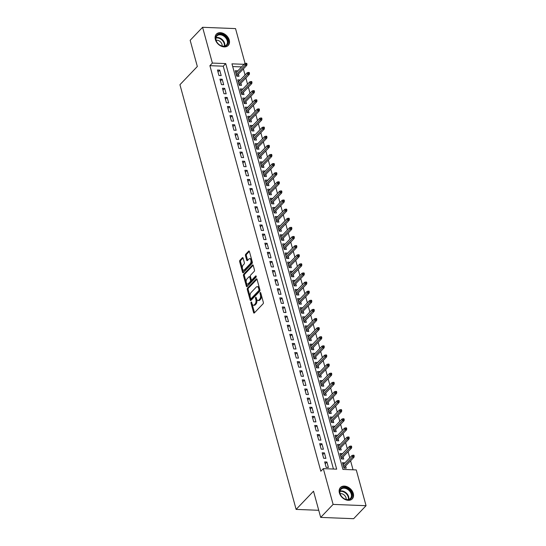 <?xml version="1.0" encoding="UTF-8"?>
<svg xmlns="http://www.w3.org/2000/svg" width="546" height="546" viewBox="0 0 546 546"><rect width="100%" height="100%" fill="white"/><g stroke="black" fill="none" stroke-linecap="round" stroke-linejoin="round"><path stroke-width="0.82" d="M251.153 302.081A0.723 0.382 -87.7 0 0 250.983 303.064L253.583 312.571A1.031 0.546 -87.7 0 0 254.026 313.09A1.031 0.546 -87.7 0 0 254.313 312.954L263.09 303.767A1.031 0.546 -87.7 0 0 263.336 302.361L260.735 292.854A0.723 0.382 -87.7 0 0 260.422 292.492A0.723 0.382 -87.7 0 0 260.224 292.588A0.723 0.382 -87.7 0 0 260.053 293.571L260.387 294.799A3.296 1.74 -87.7 0 1 259.609 299.297L258.879 300.061A3.296 1.74 -87.7 0 1 257.965 300.498A3.296 1.74 -87.7 0 1 256.538 298.833L256.197 297.604A0.723 0.382 -87.7 0 0 255.883 297.242A0.723 0.382 -87.7 0 0 255.685 297.338A0.723 0.382 -87.7 0 0 255.514 298.321L255.856 299.549A3.296 1.74 -87.7 0 1 255.078 304.047L254.34 304.811A3.296 1.74 -87.7 0 1 253.433 305.241A3.296 1.74 -87.7 0 1 251.999 303.583L251.665 302.354A0.723 0.382 -87.7 0 0 251.351 301.986A0.723 0.382 -87.7 0 0 251.153 302.081M229.252 40.07A8.19 5.965 -136.3 0 1 228.221 45.454A8.19 5.965 -136.3 0 1 221.103 46.11A8.19 5.965 -136.3 0 1 215.356 39.524A8.19 5.965 -136.3 0 1 216.38 34.139A8.19 5.965 -136.3 0 1 223.505 33.483A8.19 5.965 -136.3 0 1 229.252 40.07M353.289 493.475A8.19 5.965 -136.3 0 1 352.266 498.86A8.19 5.965 -136.3 0 1 345.14 499.515A8.19 5.965 -136.3 0 1 339.394 492.929A8.19 5.965 -136.3 0 1 340.417 487.544A8.19 5.965 -136.3 0 1 347.543 486.889A8.19 5.965 -136.3 0 1 353.289 493.475M243.106 258.115A1.031 0.546 -87.7 0 0 242.656 257.596A1.031 0.546 -87.7 0 0 242.376 257.732L239.912 260.312A1.031 0.546 -87.7 0 0 239.667 261.711L242.554 272.27A1.031 0.546 -87.7 0 0 243.004 272.788A1.031 0.546 -87.7 0 0 243.291 272.652L252.068 263.465A1.031 0.546 -87.7 0 0 252.307 262.06L249.42 251.508A1.031 0.546 -87.7 0 0 248.976 250.983A1.031 0.546 -87.7 0 0 248.689 251.119L245.714 254.238A1.031 0.546 -87.7 0 0 245.468 255.637L246.71 260.155A1.031 0.546 -87.7 0 0 247.154 260.674A1.031 0.546 -87.7 0 0 247.44 260.544L248.915 258.995A2.757 1.454 -87.7 0 1 249.679 258.633A2.757 1.454 -87.7 0 1 251.003 260.715A2.757 1.454 -87.7 0 1 250.225 263.786L244.444 269.833A2.757 1.454 -87.7 0 1 243.68 270.195A2.757 1.454 -87.7 0 1 242.356 268.12A2.757 1.454 -87.7 0 1 243.134 265.049L244.096 264.039A1.031 0.546 -87.7 0 0 244.342 262.633L243.106 258.115M244.076 64.319L231.961 63.841L342.915 469.403L356.272 469.929L366.059 505.698L353.637 518.7L320.686 517.403L313.513 491.202L296.123 509.404L179.941 84.705L197.331 66.503L190.165 40.302L202.586 27.3L235.538 28.597L245.093 63.513M320.686 517.403L333.108 504.402L323.321 468.632L336.677 469.157L225.73 63.595L212.374 63.07L202.586 27.3M333.449 469.028L223.246 66.196L209.889 65.67L320.836 471.232L323.321 468.632M209.889 65.67L212.374 63.07M247.522 288.131A1.031 0.546 -87.7 0 0 247.277 289.537L250.164 300.088A1.031 0.546 -87.7 0 0 250.614 300.614A1.031 0.546 -87.7 0 0 250.901 300.477L259.678 291.284A1.031 0.546 -87.7 0 0 259.923 289.885L257.03 279.327A1.031 0.546 -87.7 0 0 256.586 278.808A1.031 0.546 -87.7 0 0 256.299 278.945L247.522 288.131L248.41 288.165A1.031 0.546 -87.7 0 0 248.171 289.571L250.184 296.942M246.362 286.179L243.475 275.628A1.031 0.546 -87.7 0 1 243.714 274.222L252.498 265.028A1.031 0.546 -87.7 0 1 252.778 264.899A1.031 0.546 -87.7 0 1 253.228 265.417L254.463 269.936A1.031 0.546 -87.7 0 1 254.218 271.342L250.662 275.068A1.031 0.546 -87.7 0 0 250.416 276.467L251.235 279.463A1.031 0.546 -87.7 0 0 251.686 279.989A1.031 0.546 -87.7 0 0 251.972 279.852L255.678 275.969A0.723 0.382 -87.7 0 1 255.876 275.873A0.723 0.382 -87.7 0 1 256.224 276.419A0.723 0.382 -87.7 0 1 256.019 277.225L247.092 286.568A1.031 0.546 -87.7 0 1 246.806 286.698A1.031 0.546 -87.7 0 1 246.362 286.179L247.249 286.213L244.362 275.662L243.475 275.628M237.585 71.11L235.79 72.604M237.503 70.816L235.278 70.727L236.773 76.194L238.998 76.283L238.404 74.106M240.076 80.228L238.288 81.723M240.001 79.928L237.769 79.839L239.264 85.306L241.496 85.394L240.895 83.217M242.574 89.339L240.779 90.834M242.492 89.039L240.267 88.957L241.762 94.424L243.987 94.513L243.393 92.335M245.065 98.451L243.27 99.945M244.983 98.157L242.758 98.068L244.253 103.535L246.478 103.624L245.884 101.447M247.556 107.569L245.768 109.064M247.475 107.269L245.25 107.18L246.744 112.647L248.976 112.735L248.375 110.558M250.054 116.68L248.259 118.175M249.972 116.38L247.748 116.298L249.242 121.765L251.467 121.854L250.873 119.676M252.545 125.792L250.75 127.286M252.464 125.498L250.239 125.409L251.733 130.876L253.958 130.965L253.364 128.788M255.037 134.91L253.248 136.404M254.955 134.609L252.73 134.521L254.224 139.988L256.456 140.076L255.856 137.899M257.535 144.021L255.74 145.516M257.453 143.721L255.221 143.639L256.722 149.106L258.947 149.195L258.354 147.017M260.026 153.133L258.231 154.627M259.944 152.839L257.719 152.75L259.214 158.217L261.438 158.306L260.845 156.129M262.517 162.251L260.722 163.745M262.435 161.95L260.21 161.862L261.705 167.335L263.936 167.417L263.336 165.24M265.015 171.362L263.22 172.857M264.933 171.062L262.701 170.98L264.203 176.447L266.428 176.535L265.834 174.358M267.506 180.473L265.711 181.968M267.424 180.18L265.199 180.091L266.694 185.558L268.919 185.647L268.325 183.47M269.997 189.592L268.202 191.086M269.915 189.291L267.69 189.203L269.185 194.676L271.41 194.758L270.816 192.581M272.488 198.703L270.7 200.198M272.413 198.41L270.181 198.321L271.683 203.788L273.908 203.876L273.307 201.699M274.986 207.814L273.191 209.309M274.904 207.521L272.679 207.432L274.174 212.899L276.399 212.988L275.805 210.811M277.477 216.933L275.682 218.427M277.395 216.632L275.17 216.544L276.665 222.017L278.89 222.099L278.296 219.922M279.968 226.044L278.18 227.539M279.886 225.751L277.661 225.662L279.156 231.129L281.388 231.217L280.787 229.04M282.466 235.155L280.671 236.65M282.384 234.862L280.159 234.773L281.654 240.24L283.879 240.329L283.285 238.152M284.957 244.274L283.162 245.768M284.875 243.973L282.651 243.885L284.145 249.358L286.37 249.44L285.776 247.263M287.449 253.385L285.66 254.88M287.367 253.091L285.142 253.003L286.636 258.47L288.868 258.558L288.268 256.381M289.946 262.496L288.151 263.998M289.865 262.203L287.633 262.114L289.134 267.581L291.359 267.67L290.765 265.493M292.438 271.615L290.643 273.109M292.356 271.314L290.131 271.226L291.625 276.699L293.85 276.781L293.257 274.604M294.929 280.726L293.134 282.221M294.847 280.432L292.622 280.344L294.117 285.811L296.348 285.899L295.748 283.722M297.427 289.844L295.632 291.339M297.345 289.544L295.113 289.455L296.615 294.922L298.839 295.011L298.246 292.833M299.918 298.955L298.123 300.45M299.836 298.655L297.611 298.566L299.106 304.04L301.331 304.129L300.737 301.952M302.409 308.067L300.614 309.562M302.327 307.773L300.102 307.685L301.597 313.151L303.822 313.24L303.228 311.063M304.9 317.185L303.112 318.68M304.825 316.885L302.593 316.796L304.095 322.263L306.32 322.352L305.726 320.174M307.398 326.296L305.603 327.791M307.316 325.996L305.091 325.914L306.586 331.381L308.811 331.47L308.217 329.293M309.889 335.408L308.094 336.902M309.807 335.114L307.582 335.026L309.077 340.492L311.302 340.581L310.708 338.404M312.38 344.526L310.592 346.021M312.305 344.226L310.073 344.137L311.568 349.604L313.8 349.693L313.199 347.515M314.878 353.637L313.083 355.132M314.796 353.337L312.571 353.255L314.066 358.722L316.291 358.811L315.697 356.634M317.369 362.749L315.574 364.243M317.287 362.455L315.062 362.367L316.557 367.833L318.782 367.922L318.188 365.745M319.86 371.867L318.072 373.362M319.779 371.567L317.554 371.478L319.048 376.945L321.28 377.033L320.679 374.856M322.358 380.978L320.563 382.473M322.276 380.678L320.052 380.596L321.546 386.063L323.771 386.152L323.177 383.975M324.85 390.09L323.055 391.584M324.768 389.796L322.543 389.707L324.037 395.174L326.262 395.263L325.669 393.086M327.341 399.208L325.546 400.703M327.259 398.908L325.034 398.819L326.528 404.286L328.76 404.374L328.16 402.197M329.839 408.319L328.044 409.814M329.757 408.019L327.525 407.937L329.026 413.404L331.251 413.493L330.658 411.315M332.33 417.431L330.535 418.925M332.248 417.137L330.023 417.048L331.518 422.515L333.743 422.604L333.149 420.427M334.821 426.549L333.026 428.044M334.739 426.249L332.514 426.16L334.009 431.633L336.234 431.715L335.64 429.538M337.319 435.66L335.524 437.155M337.237 435.36L335.005 435.278L336.507 440.745L338.732 440.834L338.138 438.656M339.81 444.772L338.015 446.266M339.728 444.478L337.503 444.389L338.998 449.856L341.223 449.945L340.629 447.768M342.301 453.89L340.506 455.384M342.219 453.589L339.994 453.501L341.489 458.974L343.714 459.056L343.12 456.879M324.672 461.916L326.174 467.383L328.399 467.472L326.904 462.005L324.672 461.916M322.181 452.805L323.676 458.271L325.901 458.36L324.406 452.893L322.181 452.805M319.69 443.686L321.185 449.16L323.409 449.242L321.915 443.775L319.69 443.686M317.192 434.575L318.693 440.042L320.918 440.131L319.424 434.664L317.192 434.575M314.701 425.464L316.195 430.93L318.427 431.019L316.926 425.552L314.701 425.464M312.21 416.345L313.704 421.819L315.929 421.901L314.435 416.434L312.21 416.345M309.712 407.234L311.213 412.701L313.438 412.79L311.943 407.323L309.712 407.234M307.221 398.123L308.715 403.59L310.947 403.678L309.445 398.211L307.221 398.123M304.729 389.005L306.224 394.478L308.449 394.56L306.954 389.093L304.729 389.005M302.238 379.893L303.733 385.36L305.958 385.449L304.463 379.982L302.238 379.893M299.74 370.782L301.235 376.249L303.467 376.337L301.965 370.864L299.74 370.782M297.249 361.664L298.744 367.137L300.969 367.219L299.474 361.752L297.249 361.664M294.758 352.552L296.253 358.019L298.478 358.108L296.983 352.641L294.758 352.552M292.26 343.441L293.755 348.908L295.987 348.996L294.492 343.523L292.26 343.441M289.769 334.323L291.264 339.796L293.489 339.878L291.994 334.411L289.769 334.323M287.278 325.211L288.773 330.678L290.998 330.767L289.503 325.3L287.278 325.211M284.78 316.1L286.281 321.567L288.506 321.655L287.012 316.182L284.78 316.1M282.289 306.982L283.784 312.449L286.015 312.537L284.514 307.07L282.289 306.982M279.798 297.87L281.292 303.337L283.517 303.426L282.023 297.959L279.798 297.87M277.3 288.759L278.801 294.226L281.026 294.314L279.532 288.841L277.3 288.759M274.809 279.641L276.303 285.108L278.535 285.196L277.034 279.729L274.809 279.641M272.317 270.529L273.812 275.996L276.037 276.085L274.542 270.618L272.317 270.529M269.826 261.418L271.321 266.885L273.546 266.974L272.051 261.5L269.826 261.418M267.328 252.3L268.823 257.767L271.055 257.855L269.553 252.388L267.328 252.3M264.837 243.188L266.332 248.655L268.557 248.744L267.062 243.277L264.837 243.188M262.346 234.077L263.841 239.544L266.066 239.633L264.571 234.159L262.346 234.077M259.848 224.959L261.343 230.426L263.575 230.514L262.08 225.048L259.848 224.959M257.357 215.847L258.852 221.314L261.077 221.403L259.582 215.936L257.357 215.847M254.866 206.729L256.361 212.203L258.586 212.292L257.091 206.818L254.866 206.729M252.368 197.618L253.87 203.085L256.094 203.173L254.6 197.707L252.368 197.618M249.877 188.506L251.372 193.973L253.597 194.062L252.102 188.595L249.877 188.506M247.386 179.388L248.88 184.862L251.105 184.944L249.611 179.477L247.386 179.388M244.888 170.277L246.389 175.744L248.614 175.832L247.12 170.366L244.888 170.277M242.397 161.166L243.891 166.632L246.123 166.721L244.622 161.254L242.397 161.166M239.906 152.047L241.4 157.521L243.625 157.603L242.131 152.136L239.906 152.047M237.414 142.936L238.909 148.403L241.134 148.492L239.639 143.025L237.414 142.936M234.916 133.825L236.411 139.291L238.643 139.38L237.141 133.913L234.916 133.825M232.425 124.706L233.92 130.18L236.145 130.262L234.65 124.795L232.425 124.706M229.934 115.595L231.429 121.062L233.654 121.151L232.159 115.684L229.934 115.595M227.436 106.484L228.931 111.95L231.163 112.039L229.668 106.572L227.436 106.484M224.945 97.365L226.44 102.839L228.665 102.921L227.17 97.454L224.945 97.365M222.454 88.254L223.949 93.721L226.174 93.81L224.679 88.343L222.454 88.254M219.956 79.143L221.458 84.61L223.683 84.698L222.188 79.225L219.956 79.143M221.185 75.58L219.69 70.113L217.465 70.024L218.96 75.498L221.185 75.58M353.044 469.799L350.58 460.797M349.761 457.801L348.089 451.685M347.27 448.689L345.591 442.567M344.772 439.578L343.1 433.456M342.281 430.46L340.608 424.344M339.789 421.348L338.117 415.226M337.291 412.237L335.619 406.115M334.8 403.119L333.128 397.003M332.309 394.007L330.637 387.885M329.818 384.896L328.139 378.774M327.32 375.778L325.648 369.662M324.829 366.666L323.157 360.544M322.338 357.555L320.659 351.433M319.84 348.437L318.168 342.322M317.349 339.325L315.677 333.203M314.858 330.214L313.179 324.092M312.36 321.096L310.688 314.981M309.869 311.984L308.197 305.862M307.378 302.873L305.699 296.751M304.88 293.755L303.207 287.64M302.388 284.643L300.716 278.521M299.897 275.532L298.225 269.41M297.406 266.414L295.727 260.299M294.908 257.303L293.236 251.18M292.417 248.191L290.745 242.069M289.926 239.073L288.247 232.958M287.428 229.962L285.756 223.84M284.937 220.85L283.265 214.728M282.446 211.732L280.767 205.617M279.948 202.621L278.276 196.499M277.457 193.502L275.785 187.387M274.966 184.391L273.287 178.269M272.468 175.28L270.796 169.158M269.977 166.161L268.304 160.046M267.485 157.05L265.813 150.928M264.994 147.939L263.315 141.817M262.496 138.821L260.824 132.705M260.005 129.709L258.333 123.587M257.514 120.598L255.835 114.476M255.016 111.48L253.344 105.364M252.525 102.368L250.853 96.246M250.034 93.257L248.355 87.135M247.536 84.139L245.864 78.023M245.045 75.027L243.373 68.905M241.591 66.919L232.712 66.571M344.792 463.001L342.485 462.619L343.98 468.086L346.212 468.175L345.611 465.997M296.123 509.404L318.741 510.292M366.059 505.698L333.108 504.402M223.246 66.196L225.73 63.595M344.717 462.708L343.004 464.496M326.904 462.005L325.191 463.8M324.406 452.893L322.693 454.682M321.915 443.775L320.202 445.57M319.424 434.664L317.711 436.459M316.926 425.552L315.213 427.341M314.435 416.434L312.721 418.229M311.943 407.323L310.23 409.111M309.445 398.211L307.739 400M306.954 389.093L305.241 390.888M304.463 379.982L302.75 381.77M301.965 370.864L300.259 372.659M299.474 361.752L297.761 363.547M296.983 352.641L295.27 354.429M294.492 343.523L292.779 345.318M291.994 334.411L290.281 336.206M289.503 325.3L287.79 327.088M287.012 316.182L285.299 317.977M284.514 307.07L282.801 308.865M282.023 297.959L280.31 299.747M279.532 288.841L277.818 290.636M277.034 279.729L275.32 281.524M274.542 270.618L272.829 272.406M272.051 261.5L270.338 263.295M269.553 252.388L267.847 254.183M267.062 243.277L265.349 245.065M264.571 234.159L262.858 235.954M262.08 225.048L260.367 226.843M259.582 215.936L257.869 217.724M257.091 206.818L255.378 208.613M254.6 197.707L252.887 199.502M252.102 188.595L250.389 190.383M249.611 179.477L247.898 181.272M247.12 170.366L245.407 172.161M244.622 161.254L242.909 163.042M242.131 152.136L240.417 153.931M239.639 143.025L237.926 144.813M237.141 133.913L235.435 135.701M234.65 124.795L232.937 126.59M232.159 115.684L230.446 117.472M229.668 106.572L227.955 108.361M227.17 97.454L225.457 99.249M224.679 88.343L222.966 90.131M222.188 79.225L220.475 81.02M219.69 70.113L217.977 71.908M253.433 305.241L254.32 305.275A3.296 1.74 -87.7 0 0 255.235 304.845L254.34 304.811M256.579 298.983L256.743 299.583A3.296 1.74 -87.7 0 1 255.965 304.081L255.235 304.845M257.965 300.498L258.859 300.532A3.296 1.74 -87.7 0 0 259.766 300.095L258.879 300.061M261.316 294.99A3.296 1.74 -87.7 0 1 260.503 299.331L259.766 300.095M252.04 303.733L254.47 312.605A1.031 0.546 -87.7 0 0 254.518 312.742M256.989 279.19L248.41 288.165M250.6 298.464L251.058 300.129A1.031 0.546 -87.7 0 0 251.105 300.266M250.58 298.396A0.723 0.382 -87.7 0 0 250.894 298.758A0.723 0.382 -87.7 0 0 251.092 298.662L258.797 290.595A0.723 0.382 -87.7 0 0 258.968 289.612L258.613 288.315A3.296 1.74 -87.7 0 0 257.18 286.657A3.296 1.74 -87.7 0 0 256.272 287.087L251.003 292.601A3.296 1.74 -87.7 0 0 250.225 297.099L250.58 298.396M251.59 298.682A0.723 0.382 -87.7 0 0 251.781 298.792A0.723 0.382 -87.7 0 0 251.986 298.696L251.092 298.662M259.876 289.721A0.723 0.382 -87.7 0 1 259.691 290.629L251.986 298.696M259.459 288.199A3.296 1.74 -87.7 0 0 258.074 286.691L257.18 286.657M253.18 265.281L244.608 274.256A1.031 0.546 -87.7 0 0 244.362 275.662M251.686 279.989L252.573 280.023A1.031 0.546 -87.7 0 0 252.859 279.886L256.217 276.372M246.963 278.931A2.757 1.454 -87.7 0 0 246.191 282.002A2.757 1.454 -87.7 0 0 247.509 284.077A2.757 1.454 -87.7 0 0 248.273 283.715L250.314 281.586A1.031 0.546 -87.7 0 0 250.553 280.18L249.734 277.184A1.031 0.546 -87.7 0 0 249.29 276.665A1.031 0.546 -87.7 0 0 249.003 276.802L246.963 278.931M247.509 284.077L248.403 284.111A2.757 1.454 -87.7 0 0 249.167 283.749L248.273 283.715M251.262 279.545L251.447 280.214A1.031 0.546 -87.7 0 1 251.201 281.62L249.167 283.749M250.6 277.136A1.031 0.546 -87.7 0 0 250.177 276.699L249.29 276.665M243.68 270.195L244.574 270.229A2.757 1.454 -87.7 0 0 245.338 269.867L244.444 269.833M251.802 260.203A2.757 1.454 -87.7 0 1 251.112 263.82L245.338 269.867M251.726 259.923A2.757 1.454 -87.7 0 0 250.566 258.668L249.679 258.633M249.379 251.372L246.608 254.272A1.031 0.546 -87.7 0 0 246.362 255.678L247.597 260.189A1.031 0.546 -87.7 0 0 247.645 260.326M242.526 268.939L243.448 272.304A1.031 0.546 -87.7 0 0 243.489 272.44M243.059 257.978L240.8 260.346A1.031 0.546 -87.7 0 0 240.561 261.752L242.451 268.666M354.211 456.142L353.958 455.234L353.071 455.193L353.317 456.108L354.211 456.142L354.02 457.2L352.416 457.132L351.965 455.494L343.086 464.796M353.317 456.108L343.53 466.434M354.02 457.2L343.905 467.785M351.965 455.494L353.071 455.193M351.958 493.857A7.084 5.16 -136.3 0 1 347.625 499.774A7.084 5.16 -136.3 0 1 339.933 493.386A7.084 5.16 -136.3 0 1 344.26 487.469A7.084 5.16 -136.3 0 1 351.958 493.857M340.131 493.659A6.559 4.777 43.7 0 0 344.731 498.942A6.559 4.777 43.7 0 0 350.436 498.409A6.559 4.777 43.7 0 0 351.262 494.096A6.559 4.777 43.7 0 0 346.662 488.82A6.559 4.777 43.7 0 0 340.95 489.346A6.559 4.777 43.7 0 0 340.131 493.659M340.138 493.68A4.675 3.406 -136.3 0 1 346.034 497.829A4.675 3.406 -136.3 0 1 346.144 499.426M351.829 499.242L351.76 499.31A8.135 5.924 43.7 0 0 351.829 499.242A8.135 5.924 43.7 0 0 352.846 493.891A8.135 5.924 43.7 0 0 347.14 487.346A8.135 5.924 43.7 0 0 340.062 488.001A8.135 5.924 43.7 0 0 339.987 488.076M226.372 45.659A7.084 5.16 -136.3 0 1 217.54 43.079A7.084 5.16 -136.3 0 1 217.445 34.767A7.084 5.16 -136.3 0 1 226.269 37.34A7.084 5.16 -136.3 0 1 226.372 45.659M217.526 35.429A6.559 4.777 43.7 0 0 216.912 35.94A6.559 4.777 43.7 0 0 217.97 43.537A6.559 4.777 43.7 0 0 225.791 45.516A6.559 4.777 43.7 0 0 226.399 45.004A6.559 4.777 43.7 0 0 225.341 37.401A6.559 4.777 43.7 0 0 217.526 35.429M227.791 45.83L227.723 45.905A8.135 5.924 43.7 0 0 227.791 45.83A8.135 5.924 43.7 0 0 226.474 36.405A8.135 5.924 43.7 0 0 216.782 33.961A8.135 5.924 43.7 0 0 216.025 34.589A8.135 5.924 43.7 0 0 215.95 34.671L216.025 34.589M216.093 40.274A4.675 3.406 -136.3 0 1 220.379 41.81A4.675 3.406 -136.3 0 1 222.106 46.014M351.72 447.031L351.467 446.116L350.58 446.082L350.825 446.997L351.72 447.031L351.528 448.082L349.925 448.02L349.474 446.382L340.588 455.678M350.825 446.997L341.038 457.323M351.528 448.082L341.407 458.674M349.474 446.382L350.58 446.082M349.222 437.912L348.976 437.005L348.082 436.971L348.334 437.878L349.222 437.912L349.03 438.97L347.433 438.909L346.983 437.264L338.097 446.567M348.334 437.878L338.547 448.205M349.03 438.97L338.916 449.563M346.983 437.264L348.082 436.971M346.73 428.801L346.478 427.893L345.591 427.852L345.836 428.767L346.73 428.801L346.539 429.859L344.935 429.791L344.485 428.153L335.606 437.455M345.836 428.767L336.049 439.093M346.539 429.859L336.425 440.445M344.485 428.153L345.591 427.852M344.239 419.69L343.987 418.775L343.1 418.741L343.345 419.656L344.239 419.69L344.048 420.741L342.444 420.679L341.994 419.041L333.108 428.337M343.345 419.656L333.558 429.982M344.048 420.741L333.927 431.333M341.994 419.041L343.1 418.741M341.741 410.572L341.496 409.664L340.602 409.63L340.854 410.537L341.741 410.572L341.557 411.629L339.953 411.568L339.503 409.923L330.617 419.226M340.854 410.537L331.067 420.864M341.557 411.629L331.436 422.222M339.503 409.923L340.602 409.63M339.25 401.46L338.998 400.552L338.111 400.511L338.363 401.426L339.25 401.46L339.059 402.518L337.455 402.45L337.012 400.812L328.126 410.114M338.363 401.426L328.569 411.752M339.059 402.518L328.945 413.104M337.012 400.812L338.111 400.511M336.759 392.349L336.507 391.434L335.619 391.4L335.865 392.315L336.759 392.349L336.568 393.4L334.964 393.338L334.514 391.7L325.628 400.996M335.865 392.315L326.078 402.641M336.568 393.4L326.447 403.992M334.514 391.7L335.619 391.4M334.261 383.231L334.015 382.323L333.121 382.289L333.374 383.196L334.261 383.231L334.077 384.288L332.473 384.227L332.023 382.582L323.136 391.885M333.374 383.196L323.587 393.523M334.077 384.288L323.955 394.881M332.023 382.582L333.121 382.289M331.77 374.119L331.524 373.205L330.63 373.171L330.883 374.085L331.77 374.119L331.579 375.177L329.975 375.109L329.531 373.471L320.645 382.773M330.883 374.085L321.096 384.411M331.579 375.177L321.464 385.763M329.531 373.471L330.63 373.171M329.279 365.008L329.026 364.093L328.139 364.059L328.385 364.974L329.279 365.008L329.088 366.059L327.484 365.997L327.034 364.359L318.147 373.655M328.385 364.974L318.598 375.3M329.088 366.059L318.966 376.651M327.034 364.359L328.139 364.059M326.781 355.89L326.535 354.982L325.641 354.948L325.894 355.856L326.781 355.89L326.597 356.947L324.993 356.886L324.542 355.241L315.656 364.544M325.894 355.856L316.107 366.182M326.597 356.947L316.475 367.54M324.542 355.241L325.641 354.948M324.29 346.778L324.044 345.864L323.15 345.83L323.403 346.744L324.29 346.778L324.099 347.829L322.495 347.768L322.051 346.13L313.165 355.432M323.403 346.744L313.616 357.07M324.099 347.829L313.984 358.422M322.051 346.13L323.15 345.83M321.799 337.667L321.546 336.752L320.659 336.718L320.905 337.633L321.799 337.667L321.608 338.718L320.004 338.656L319.553 337.019L310.674 346.314M320.905 337.633L311.118 347.959M321.608 338.718L311.493 349.31M319.553 337.019L320.659 336.718M319.308 328.549L319.055 327.641L318.168 327.607L318.414 328.515L319.308 328.549L319.117 329.607L317.513 329.545L317.062 327.9L308.176 337.203M318.414 328.515L308.626 338.841M319.117 329.607L308.995 340.199M317.062 327.9L318.168 327.607M316.81 319.437L316.564 318.523L315.67 318.489L315.922 319.403L316.81 319.437L316.619 320.488L315.022 320.427L314.571 318.789L305.685 328.085M315.922 319.403L306.135 329.729M316.619 320.488L306.504 331.081M314.571 318.789L315.67 318.489M314.319 310.326L314.066 309.411L313.179 309.377L313.424 310.285L314.319 310.326L314.127 311.377L312.524 311.316L312.073 309.678L303.194 318.973M313.424 310.285L303.637 320.618M314.127 311.377L304.013 321.969M312.073 309.678L313.179 309.377M311.827 301.208L311.575 300.3L310.688 300.266L310.933 301.174L311.827 301.208L311.636 302.266L310.032 302.204L309.582 300.559L300.696 309.862M310.933 301.174L301.146 311.5M311.636 302.266L301.515 312.851M309.582 300.559L310.688 300.266M309.329 292.096L309.084 291.182L308.19 291.148L308.442 292.062L309.329 292.096L309.138 293.147L307.541 293.086L307.091 291.448L298.205 300.744M308.442 292.062L298.655 302.388M309.138 293.147L299.024 303.74M307.091 291.448L308.19 291.148M306.838 282.985L306.586 282.07L305.699 282.036L305.951 282.944L306.838 282.985L306.647 284.036L305.043 283.975L304.6 282.33L295.714 291.632M305.951 282.944L296.157 293.27M306.647 284.036L296.533 294.628M304.6 282.33L305.699 282.036M304.347 273.867L304.095 272.959L303.207 272.925L303.453 273.833L304.347 273.867L304.156 274.925L302.552 274.863L302.102 273.218L293.216 282.521M303.453 273.833L293.666 284.159M304.156 274.925L294.035 285.51M302.102 273.218L303.207 272.925M301.849 264.755L301.604 263.841L300.709 263.807L300.962 264.721L301.849 264.755L301.665 265.806L300.061 265.745L299.611 264.107L290.725 273.403M300.962 264.721L291.175 275.048M301.665 265.806L291.544 276.399M299.611 264.107L300.709 263.807M299.358 255.644L299.112 254.729L298.218 254.695L298.471 255.603L299.358 255.644L299.167 256.695L297.563 256.634L297.12 254.989L288.233 264.291M298.471 255.603L288.684 265.929M299.167 256.695L289.052 267.287M297.12 254.989L298.218 254.695M296.867 246.526L296.615 245.618L295.727 245.584L295.973 246.492L296.867 246.526L296.676 247.584L295.072 247.515L294.622 245.877L285.735 255.18M295.973 246.492L286.186 256.818M296.676 247.584L286.554 258.169M294.622 245.877L295.727 245.584M294.369 237.414L294.123 236.5L293.229 236.466L293.482 237.38L294.369 237.414L294.185 238.465L292.581 238.404L292.13 236.766L283.244 246.062M293.482 237.38L283.695 247.707M294.185 238.465L284.063 249.058M292.13 236.766L293.229 236.466M291.878 228.296L291.632 227.389L290.738 227.354L290.991 228.262L291.878 228.296L291.687 229.354L290.083 229.293L289.639 227.648L280.753 236.95M290.991 228.262L281.204 238.588M291.687 229.354L281.572 239.947M289.639 227.648L290.738 227.354M289.387 219.185L289.134 218.277L288.247 218.236L288.493 219.151L289.387 219.185L289.196 220.243L287.592 220.175L287.141 218.536L278.262 227.839M288.493 219.151L278.706 229.477M289.196 220.243L279.081 230.828M287.141 218.536L288.247 218.236M286.896 210.073L286.643 209.159L285.756 209.125L286.002 210.039L286.896 210.073L286.705 211.125L285.101 211.063L284.65 209.425L275.764 218.721M286.002 210.039L276.215 220.366M286.705 211.125L276.583 221.717M284.65 209.425L285.756 209.125M284.398 200.955L284.152 200.048L283.258 200.013L283.51 200.921L284.398 200.955L284.207 202.013L282.61 201.952L282.159 200.307L273.273 209.609M283.51 200.921L273.723 211.247M284.207 202.013L274.092 212.606M282.159 200.307L283.258 200.013M281.907 191.844L281.654 190.936L280.767 190.895L281.013 191.81L281.907 191.844L281.716 192.902L280.112 192.834L279.661 191.196L270.782 200.498M281.013 191.81L271.226 202.136M281.716 192.902L271.601 203.487M279.661 191.196L280.767 190.895M279.416 182.733L279.163 181.818L278.276 181.784L278.521 182.698L279.416 182.733L279.224 183.784L277.621 183.722L277.17 182.084L268.284 191.38M278.521 182.698L268.734 193.025M279.224 183.784L269.103 194.376M277.17 182.084L278.276 181.784M276.918 173.614L276.672 172.707L275.778 172.672L276.03 173.58L276.918 173.614L276.726 174.672L275.129 174.611L274.679 172.966L265.793 182.268M276.03 173.58L266.243 183.906M276.726 174.672L266.612 185.265M274.679 172.966L275.778 172.672M274.426 164.503L274.174 163.595L273.287 163.554L273.532 164.469L274.426 164.503L274.235 165.561L272.631 165.493L272.188 163.855L263.302 173.157M273.532 164.469L263.745 174.795M274.235 165.561L264.121 176.146M272.188 163.855L273.287 163.554M271.935 155.392L271.683 154.477L270.796 154.443L271.041 155.357L271.935 155.392L271.744 156.443L270.14 156.381L269.69 154.743L260.804 164.039M271.041 155.357L261.254 165.684M271.744 156.443L261.623 167.035M269.69 154.743L270.796 154.443M269.437 146.273L269.192 145.366L268.298 145.332L268.55 146.239L269.437 146.273L269.253 147.331L267.649 147.27L267.199 145.625L258.313 154.928M268.55 146.239L258.763 156.566M269.253 147.331L259.132 157.924M267.199 145.625L268.298 145.332M266.946 137.162L266.701 136.254L265.806 136.213L266.059 137.128L266.946 137.162L266.755 138.22L265.151 138.152L264.708 136.514L255.821 145.816M266.059 137.128L256.265 147.454M266.755 138.22L256.64 148.805M264.708 136.514L265.806 136.213M264.455 128.051L264.203 127.136L263.315 127.102L263.561 128.017L264.455 128.051L264.264 129.102L262.66 129.04L262.21 127.402L253.324 136.698M263.561 128.017L253.774 138.343M264.264 129.102L254.143 139.694M262.21 127.402L263.315 127.102M261.957 118.932L261.711 118.025L260.817 117.991L261.07 118.898L261.957 118.932L261.773 119.99L260.169 119.929L259.719 118.284L250.832 127.587M261.07 118.898L251.283 129.225M261.773 119.99L251.651 130.583M259.719 118.284L260.817 117.991M259.466 109.821L259.22 108.907L258.326 108.872L258.579 109.787L259.466 109.821L259.275 110.879L257.671 110.811L257.227 109.173L248.341 118.475M258.579 109.787L248.792 120.113M259.275 110.879L249.16 121.465M257.227 109.173L258.326 108.872M256.975 100.71L256.722 99.795L255.835 99.761L256.081 100.676L256.975 100.71L256.784 101.761L255.18 101.699L254.729 100.061L245.843 109.357M256.081 100.676L246.294 111.002M256.784 101.761L246.669 112.353M254.729 100.061L255.835 99.761M254.484 91.591L254.231 90.684L253.337 90.65L253.59 91.557L254.484 91.591L254.293 92.649L252.689 92.588L252.238 90.943L243.352 100.246M253.59 91.557L243.803 101.884M254.293 92.649L244.171 103.242M252.238 90.943L253.337 90.65M251.986 82.48L251.74 81.566L250.846 81.531L251.099 82.446L251.986 82.48L251.795 83.538L250.191 83.47L249.747 81.832L240.861 91.134M251.099 82.446L241.312 92.772M251.795 83.538L241.68 94.124M249.747 81.832L250.846 81.531M249.495 73.369L249.242 72.454L248.355 72.42L248.601 73.335L249.495 73.369L249.304 74.42L247.7 74.358L247.249 72.72L238.37 82.016M248.601 73.335L238.814 83.661M249.304 74.42L239.189 85.012M247.249 72.72L248.355 72.42M247.004 64.251L246.751 63.343L245.864 63.309L246.11 64.216L247.004 64.251L246.812 65.308L245.209 65.247L244.758 63.602L235.872 72.905M246.11 64.216L236.322 74.543M246.812 65.308L236.691 75.901M244.758 63.602L245.864 63.309M251.87 303.098L250.983 303.064M260.94 293.605L260.053 293.571M256.402 298.355L255.514 298.321M255.965 304.081L255.078 304.047M256.743 299.583L255.856 299.549M260.503 299.331L259.609 299.297M261.275 294.833L260.387 294.799M254.47 312.605L253.583 312.571M256.859 278.965L256.299 278.945M251.058 300.129L250.164 300.088M248.171 289.571L247.277 289.537M259.691 290.629L258.797 290.595M259.855 289.646L258.968 289.612M259.5 288.349L258.613 288.315M244.608 274.256L243.714 274.222M253.051 265.056L252.498 265.028M252.859 279.886L251.972 279.852M256.067 275.989L255.678 275.969M251.201 281.62L250.314 281.586M251.447 280.214L250.553 280.18M250.621 277.218L249.734 277.184M251.112 263.82L250.225 263.786M247.597 260.189L246.71 260.155M246.362 255.678L245.468 255.637M246.608 254.272L245.714 254.238M249.249 251.14L248.689 251.119M243.448 272.304L242.554 272.27M240.561 261.752L239.667 261.711M240.8 260.346L239.912 260.312M242.929 257.753L242.376 257.732M340.035 491.066A6.559 4.777 -136.3 0 1 348.676 496.805A6.559 4.777 -136.3 0 1 348.764 499.406M348.348 499.501A6.347 4.621 43.7 0 0 348.246 497.058A6.347 4.621 43.7 0 0 339.96 491.482M215.998 37.654A6.559 4.777 -136.3 0 1 222.372 39.721A6.559 4.777 -136.3 0 1 224.727 45.994M224.31 46.096A6.347 4.621 43.7 0 0 222.017 40.097A6.347 4.621 43.7 0 0 215.923 38.077M251.781 298.792L250.894 298.758"/></g></svg>
